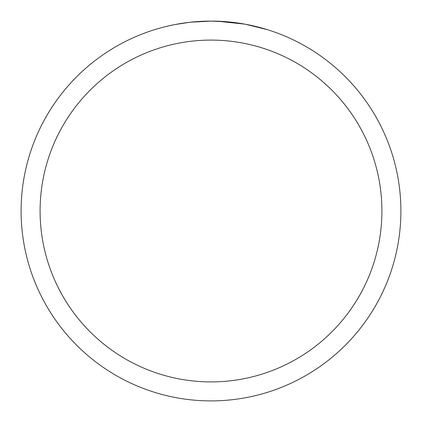<?xml version="1.0" encoding="UTF-8"?>
<svg xmlns="http://www.w3.org/2000/svg" width="422" height="422" viewBox="0 0 422 422"><rect width="100%" height="100%" fill="white"/><g stroke="black" fill="none" stroke-linecap="round" stroke-linejoin="round"><path stroke-width="0.63" d="M211 21.1A189.9 189.9 0 0 1 400.9 211A189.9 189.9 0 0 1 211 400.9A189.9 189.9 0 0 1 21.1 211A189.9 189.9 0 0 1 211 21.1L190.475 22.213L211 21.1L228.56 21.912M231.245 22.181L235.186 22.646M245.63 24.286L267.432 29.677M244.734 24.123L217.604 21.216M211 40.09A170.91 170.91 0 0 1 381.91 211A170.91 170.91 0 0 1 211 381.91A170.91 170.91 0 0 1 40.09 211A170.91 170.91 0 0 1 211 40.09M189.583 22.313L174.887 24.566M167.318 26.19L173.474 24.845"/></g></svg>
